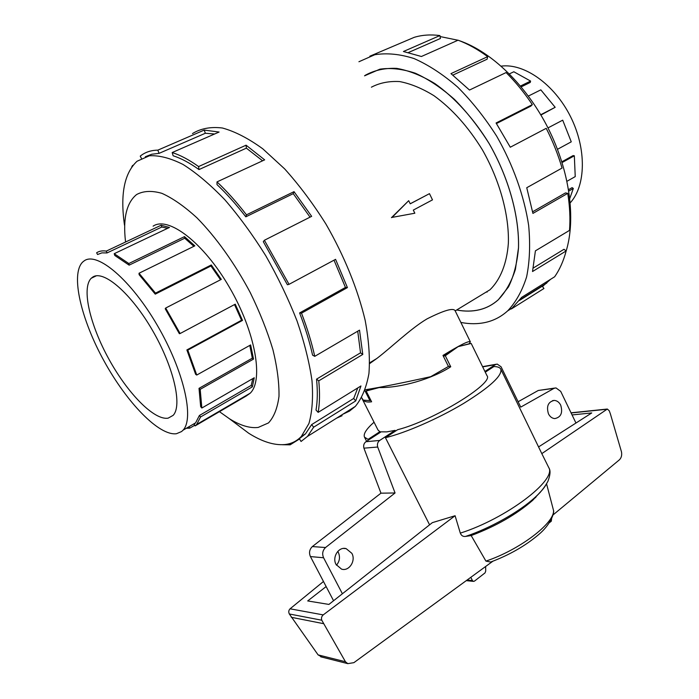<?xml version="1.0" encoding="UTF-8"?>
<svg xmlns="http://www.w3.org/2000/svg" width="699" height="699" viewBox="0 0 699 699"><rect width="100%" height="100%" fill="white"/><g stroke="black" fill="none" stroke-linecap="round" stroke-linejoin="round"><path stroke-width="1.05" d="M456.7 309.972C464.818 311.544 472.489 311.439 479.724 309.666C486.618 307.953 492.786 304.659 498.256 299.784C505.7 292.016 511.415 281.872 515.408 269.36L518.483 247.9C519.366 216.445 508.767 177.817 489.108 143.54C478.64 126.93 467.063 112.19 454.394 99.319C441.401 87.864 428.382 79.17 415.337 73.22C402.598 68.974 390.785 67.62 379.906 69.175L364.546 75.833M361.689 397.766L363.262 400.134L369.954 400.623L364.913 390.671M365.245 389.762L365.542 389.719C380.396 387.351 402.117 383.008 430.715 376.682L448.435 366.459L442.983 355.424C459.951 345.044 469.073 340.5 470.348 341.802L469.195 343.777L458.125 346.634L443.201 355.87M501.2 66.134C524.215 63.059 554.429 84.343 570.541 116.654C586.767 148.904 585.884 185.751 570.253 202.797M520.493 86.029L530.593 81.075L530.253 82.43L521.201 86.877M540.755 114.741L555.172 107.305L540.921 115.029M566.994 181.268L575.233 176.602L574.333 155.781L573.093 155.589L561.856 161.801M569.807 198.411L573.32 188.468L572.123 187.62L568.575 189.647M573.32 188.468L568.803 191.063M574.333 155.781L562.092 162.552M557.487 149.306L571.258 141.827L562.704 120.167L547.981 127.908M555.172 107.305L540.816 89.848L528.383 96.06M530.593 81.075L513.835 71.761L509.414 73.884M168.144 418.151C154.269 420.597 127.821 393.537 109.027 359.373C90.11 325.288 81.25 288.18 91.237 278.254L92.906 276.97C103.819 269.849 131.29 293.58 152.513 330.417C173.841 367.167 182.526 405.839 173.107 415.381L168.144 418.151M84.282 260.779L82.648 262.073C70.293 274.314 81.206 319.67 104.09 361.086C126.842 402.607 159.049 436.062 176.436 433.721L181.565 431.563L183.024 430.2C194.523 418.526 183.863 370.811 157.345 325.393C130.966 279.862 97.231 251.422 84.282 260.779M194.715 425.263L189.744 428.164L186.292 428.286M358.928 61.739L374.778 54.74C386.783 52.783 399.863 54.05 414.026 58.541C428.548 64.946 443.087 74.452 457.653 87.078C471.869 101.311 484.879 117.677 496.683 136.183C513.118 164.947 524.206 196.122 528.654 225.401C530.41 244.362 529.728 261.513 526.618 276.856C522.214 290.836 515.897 302.178 507.666 310.872C501.27 316.647 494.018 320.465 485.901 322.344C477.994 324.126 469.649 324.161 460.859 322.431M364.703 75.728L365.525 75.134C374.647 70.153 385.044 67.908 396.717 68.38C408.959 70.529 421.68 75.606 434.892 83.592C454.7 97.554 473.669 118.411 489.125 143.522C508.793 177.808 519.392 216.445 518.509 247.909C517.181 262.964 513.844 275.956 508.514 286.878L498.273 299.81C492.812 304.685 486.626 307.979 479.741 309.701C472.489 311.474 464.8 311.571 456.665 309.998M230.146 419.286L248.713 433.249C262.055 441.663 274.034 445.438 284.642 444.573C291.195 443.926 296.76 441.218 301.348 436.429L308.932 423.524C312.217 412.034 313.239 397.792 312.007 380.806C309.386 362.458 304.406 342.536 297.066 321.016C288.451 299.058 278.036 277.32 265.812 255.817C252.82 235.013 239.137 216.288 224.746 199.652C210.329 184.667 196.454 172.95 183.112 164.501C170.399 158.105 159.154 155.195 149.368 155.781L137.048 161.242C124.273 173.151 120.097 194.479 124.509 225.218M219.451 411.667L229.359 418.701C240.229 425.508 249.84 428.426 258.193 427.438L268.495 422.921C273.947 417.05 277.451 408.207 278.988 396.394C279.251 382.991 277.241 367.429 272.942 349.727C267.333 331.16 259.748 312.077 250.207 292.488C234.759 263.436 215.974 237.153 196.961 217.843C184.431 206.38 172.732 198.21 161.88 193.335C151.805 190.46 143.382 190.862 136.593 194.549C126.571 202.71 122.875 218.306 125.488 241.347M342.807 414.254L349.448 411.134L355.31 406.416C361.872 398.43 366.416 387.473 368.932 373.537C370.121 358.019 368.871 340.317 365.184 320.43C357.897 289.508 344.24 255.79 325.926 224.056C313.012 203.514 299.251 185.121 284.633 168.87L262.754 148.791C248.355 138.358 234.899 131.429 222.404 128.004C210.731 126.598 200.762 128.459 192.478 133.57M141.408 158.376L140.237 156.122C145.034 152.242 150.897 150.25 157.834 150.145L204.195 130.093L219.093 132.041L172.181 152.539C180.325 155.126 189.132 159.8 198.595 166.563L246.083 145.191L264.65 159.853L217.005 181.897C226.913 191.238 236.734 202.221 246.485 214.838L294.026 191.648L311.649 216.34L264.388 240.264L289.045 284.336L335.572 259.338L347.42 287.595L301.514 313.161C307.289 328.259 311.702 342.65 314.751 356.341L359.522 330.138L362.772 354.437L318.77 380.841C319.932 392.925 319.731 403.437 318.159 412.375L360.955 385.953L355.712 400.929L313.659 427.185L307.508 436.394L301.059 441.471L299.364 438.692L305.515 433.826L311.64 424.608L353.72 398.439L357.774 387.91M341.619 415.005L342.064 415.73L336.577 418.159M318.77 380.841L316.542 379.146C317.704 390.986 317.529 401.287 316.009 410.06L318.159 412.375M316.542 379.146L360.527 352.829L357.731 331.195M301.514 313.161L299.609 312.934C305.262 327.691 309.587 341.767 312.584 355.162L314.751 356.341M299.609 312.934L345.446 287.438L334.017 260.168M264.388 240.264L263.305 241.688L287.403 284.755L289.045 284.336M310.05 217.153L293.248 193.649L294.026 191.648M217.005 181.897L216.996 184.597C226.677 193.745 236.279 204.492 245.812 216.83L293.248 193.649M262.588 160.805L246.371 148.153L246.083 145.191M172.181 152.539L173.134 155.763C181.111 158.323 189.735 162.928 198.997 169.569L246.371 148.153M214.637 133.99L205.357 133.256L204.195 130.093M145.34 156.742L151.753 154.234L159.066 153.361L205.357 133.256M369.212 389.133L366.162 391.029L371.615 401.794C366.713 402.502 363.567 401.514 362.196 398.841L361.916 398.194M380.439 432.27L377.993 429.99L362.196 398.841M333.563 600.738L310.426 556.579C308.809 552.76 309.456 549.423 312.357 546.566L380.964 493.171L363.926 448.173C363.235 445.438 363.899 443.28 365.935 441.716L381.121 431.833L386.844 431.877L395.101 430.357L395.485 431.108M560.712 405.175C562.957 412.821 560.974 417.286 554.761 418.596C552.079 418.343 549.982 416.77 548.462 413.86C546.216 406.259 548.156 401.785 554.29 400.413C557.033 400.623 559.174 402.213 560.712 405.175M336.464 565.194C339.731 561.271 340.334 556.954 338.281 552.254L337.774 551.397M351.859 553.328C356.132 560.729 349.089 571.642 341.549 569.135L336.079 564.521C331.824 557.147 338.735 546.356 346.154 548.636L351.859 553.328M448.304 366.189L450.741 366.765C431.956 378.998 400.999 387.971 379.138 387.578L379.618 387.281M443.332 356.132L445.298 355.739L450.741 366.765M366.162 391.029L379.138 387.578M445.298 355.739L458.125 346.634M540.196 492.472L539.453 493.04M484.923 371.466L495.338 364.642L497.19 364.074L501.078 366.8L520.738 407.115L554.054 388.338L555.967 387.901L560.712 391.379L575.959 423.026M342.396 593.766L323.585 557.767C321.942 553.861 322.589 550.445 325.533 547.527L395.057 492.978L377.705 447.028C376.988 444.232 377.67 442.039 379.723 440.44L395.101 430.357M554.735 388.067L538.256 390.479L518.116 401.742M538.256 390.479L554.054 388.338M312.357 546.566L325.533 547.527M380.964 493.171L395.057 492.978M363.926 448.173L377.705 447.028M469.247 343.742L471.187 343.436L486.976 375.66C494.42 383.139 432.899 420.85 397.626 429.702L385.437 437.705L429.588 524.827M471.187 343.436L458.527 346.547M551.616 518.745L551.275 521.244L549.379 522.721M535.871 497.286L533.957 498.728M485.656 566.478L485.718 571.074L485.045 572.874L474.455 581.131L473.363 581.376L472.437 580.589L470.794 577.33M485.281 372.191L493.878 366.547C497.636 366.608 499.942 367.482 500.816 369.159C502.441 375.616 490.016 387.054 463.542 403.48C438.212 418.666 405.551 432.908 385.437 437.705M368.443 440.082L368.076 439.365L380.073 431.563M323.48 581.489L290.068 608.812L323.218 614.893L455.093 515.74L432.34 522.651L328.906 604.425L307.7 600.939L326.136 586.566M572.062 414.935L591.756 412.934L538.711 446.836M549.152 468.391L541.812 453.625L607.335 409.037L609.248 410.794L610.402 413.93L621.49 451.895C622.066 455.25 621.367 457.897 619.384 459.837L552.988 514.988M455.093 515.74L460.318 533.127C461.323 535.67 463.088 536.762 465.604 536.413L471.178 535.565L485.927 561.105C519.584 549.877 554.718 523.018 553.538 510.497L546.566 483.848M541.812 453.625L500.816 369.159M571.109 412.969L606.339 409.308M290.068 608.812C288.626 610.297 288.39 612.027 289.334 613.984L318.106 654.893L322.248 657.191M492.847 561.236L353.886 662.661L347.796 663.639L345.446 661.743L321.785 620.223C321.077 618.213 321.557 616.431 323.218 614.893M485.927 561.105L490.663 562.04L492.017 561.55M318.106 654.893L345.446 661.743M291.3 617.296L323.349 623.622M541.472 490.812L532.725 500.292C516.517 514.438 496.002 526.198 471.178 535.565M368.076 439.365L364.485 437.137C363.165 433.974 366.355 428.994 374.044 422.205M370.767 400.116L369.954 400.623M159.066 153.361L157.834 150.145M198.997 169.569L198.595 166.563M245.812 216.83L246.485 214.838M345.446 287.438L347.42 287.595M360.527 352.829L362.772 354.437M353.72 398.439L355.712 400.929M313.659 427.185L311.64 424.608M299.522 438.963L290.146 444.826L289.543 443.655M290.146 444.826L282.335 444.721M132.679 165.724L133.055 165.261M131.727 167.009L132.53 165.488M245.69 396.377L250.146 393.249C263.794 380.361 255.519 332.139 229.499 287.438C203.627 242.605 168.284 215.738 153.098 226.161M487.116 292.086L486.355 291.964M519.436 300.465L542.302 286.171L543.944 288.504L511.353 308.949L521.672 297.355L554.656 276.769C559.672 269.587 563.516 260.972 566.173 250.932L532.524 271.527L535.408 250.845L569.519 230.382C570.401 218.813 569.816 206.467 567.763 193.361L532.918 213.405L526.749 187.725L562.048 168.066C558.09 154.566 552.813 141.32 546.216 128.328L510.287 147.227L496.072 122.98L532.332 104.623L530.786 106.161L496.456 123.557M532.157 295.895L543.944 288.504M533.285 268.023L563.988 249.29L566.173 250.932M532.629 211.771L565.465 192.924L567.763 193.361M532.332 104.623C524.32 92.67 515.582 81.984 506.102 72.556L469.492 90.049L450.969 73.631L487.675 56.645L487.124 59.205L452.873 75.108M487.675 56.645C477.758 49.349 467.884 43.862 458.072 40.201L421.41 56.497L403.428 51.508L439.924 35.562L440.405 38.489L408.531 52.477M439.924 35.562C430.654 34.365 422.082 34.95 414.219 37.335L369.832 56.208M440.082 36.549L458.002 40.236M459.138 40.612C491.388 51.499 526.574 85.444 548.226 128.398C569.851 171.395 576.02 219.171 566.094 251.229M550.602 279.303L542.511 286.476M533.407 291.736L531.738 292.444M107.052 252.924L101.862 252.881L97.563 254.515L96.628 252.758C99.249 251.063 102.465 250.513 106.292 251.098L107.052 252.924L161.827 227.026L161.128 225.235L169.446 227.463L114.208 253.693L128.817 263.532L129.123 265.148L184.728 238.228L184.492 236.629L194.829 245.856L139.022 273.248L155.501 293.126L155.257 294.148L210.958 265.978L211.281 264.956L221.295 279.382L165.68 308.041L180.124 333.528L179.355 333.694L165.217 308.748L165.68 308.041M129.123 265.148L114.811 255.493L114.208 253.693M155.257 294.148L139.118 274.672L139.022 273.248M196.751 375.048L195.65 374.349L186.878 349.928L187.804 350.112L196.751 375.048L250.644 344.93L253.519 359.094L200.194 389.334L201.845 408.024L200.665 406.669L199.023 388.347L200.194 389.334M195.598 422.86L199.407 415.477L200.552 416.988L196.69 424.45L195.108 425.909L194.104 424.249L195.598 422.86L183.024 430.2M188.975 426.722L189.744 428.164M245.83 395.721L246.065 396.106L243.348 397.696M195.108 425.909L246.065 396.106M201.845 408.024L254.244 377.766L252.356 386.844L200.552 416.988M180.124 333.528L235.248 304.179L242.509 320.404L187.804 350.112M155.501 293.126L211.281 264.956M128.817 263.532L184.492 236.629M106.292 251.098L161.128 225.235M167.611 228.337L161.827 227.026M193.885 246.319L184.728 238.228M220.543 279.766L210.958 265.978M186.878 349.928L241.531 320.264L234.514 304.572M241.531 320.264L242.509 320.404M199.023 388.347L252.33 358.159L249.796 345.411M252.33 358.159L253.519 359.094M199.407 415.477L251.229 385.385L252.811 378.587M251.229 385.385L252.356 386.844M432.489 199.87L413.301 210.093L414.839 213.221L392.113 217.389L408.697 200.683L410.234 203.82L429.474 193.658L432.489 199.87M392.113 217.389L414.839 213.221M410.208 203.767L429.474 193.658M391.44 217.669L408.697 200.683M369.701 363.559L376.857 358.456C391.693 347.132 410.846 328.434 427.054 318.866C443.952 310.356 453.301 307.639 455.11 310.706L470.348 341.802M477.933 297.084L490.016 289.744C500.318 279.679 506.827 263.715 508.365 243.269C509.23 215.1 499.846 180.552 482.371 149.804C468.243 126.868 452.113 108.843 433.992 95.719C422.144 88.397 410.706 83.688 399.671 81.573C389.116 80.979 379.697 82.849 371.396 87.192M310.426 556.579L323.585 557.767M482.668 366.87L495.338 364.642M365.935 441.716L379.723 440.44M467.081 580.039L472.437 580.589M289.334 613.984L321.785 620.223M548.881 467.745C556.553 480.318 506.225 518.579 460.318 533.127M546.225 484.416C543.927 488.348 540.187 492.681 534.988 497.426L534.988 497.426C519.453 511.755 490.497 528.086 465.604 536.413M91.237 278.254L96.27 275.834M355.31 406.416L307.508 436.394M301.348 436.429L305.515 433.826M343.471 548.435L346.154 548.636M552.586 400.623L554.29 400.413M482.563 366.652L496.089 364.266M466.25 580.642L473.363 581.376M571.039 412.821L606.828 409.09M320.701 656.798L347.796 663.639M549.056 468.147C550.646 470.733 550.27 475.102 547.937 481.253C544.704 487.334 540.388 492.734 534.988 497.426L532.725 500.292M364.485 437.137L366.599 441.287M553.538 510.497C554.534 512.253 551.092 524.329 538.501 534.709C525.246 545.919 509.3 555.032 490.672 562.04M229.359 418.701L248.713 433.249M546.81 283.025L519.925 299.827M507.666 310.872L512.917 307.577M250.242 393.144L196.69 424.45M490.016 289.744L455.198 310.889M376.857 358.456L369.719 362.79"/></g></svg>
